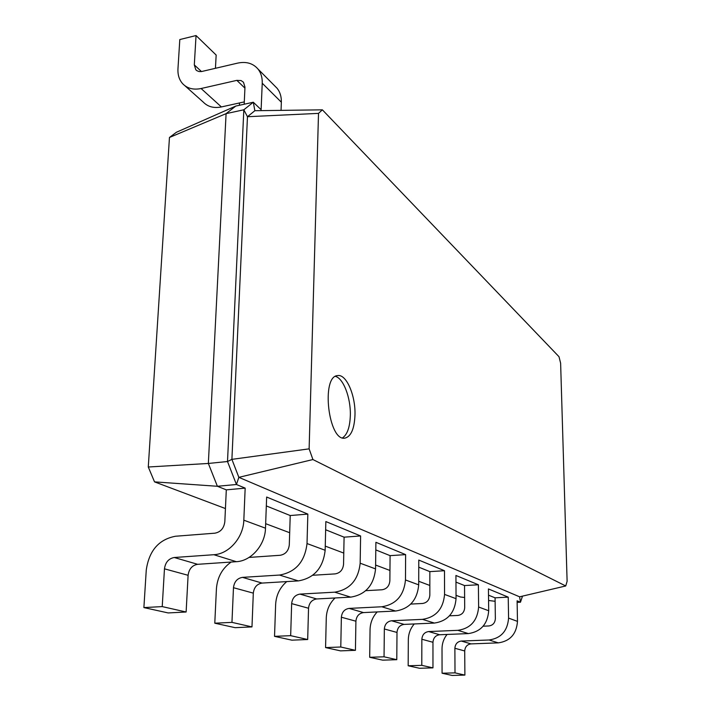 <?xml version="1.0" encoding="UTF-8"?>
<svg xmlns="http://www.w3.org/2000/svg" width="711" height="711" viewBox="0 0 711 711"><rect width="100%" height="100%" fill="white"/><g stroke="black" fill="none" stroke-linecap="round" stroke-linejoin="round"><path stroke-width="1.07" d="M244.184 104.233L244.975 87.115L243.473 82.236L241.065 80.556L236.843 80.361L201.089 88.519C193.49 90.075 187.375 88.511 182.763 83.818C179.243 79.925 177.643 74.904 177.963 68.771L179.812 39.549L196.049 35.55L194.307 64.905L195.836 69.802L196.876 70.691L199.027 71.544L201.542 71.544L237.678 63.11C246.21 61.333 252.965 63.288 257.951 68.994C260.99 72.824 262.421 77.57 262.235 83.231L261.115 109.681L253.303 102.233L254.858 110.712L322.376 109.832L558.997 356.7L560.624 363.179L567.111 581.269L565.743 585.971L312.92 459.546L309.125 448.854L318.51 113.378L322.376 109.832M244.291 101.895L221.397 106.934C213.94 108.41 207.932 106.837 203.373 102.215L184.94 85.764M196.049 35.55L216.162 55.049L215.442 68.309M274.668 85.827L277.077 88.253C280.081 92.021 281.503 96.669 281.352 102.206L281.049 110.365M225.431 508.552L154.527 481.871L148.279 467.003L169.458 137.472L176.426 132.255L235.794 106.072L253.303 102.233L243.829 109.787L247.464 116.72L254.858 110.712M464.621 597.498L460.461 596.982L456.035 595.32M429.835 585.464L418.717 581.278M389.957 570.453L375.612 565.058M343.777 553.078L325.256 546.11M289.679 532.726L265.665 523.687M169.458 137.472L226.089 113.644L235.794 106.072M148.279 467.003L208.35 463.456L226.089 113.644L243.829 109.787L227.511 461.519L231.902 459.359L247.464 116.72L318.51 113.378M239.403 105.281L239.518 102.944M488.581 600.484L495.123 601.302M154.527 481.871L217.388 486.28L208.35 463.456L227.511 461.519L236.434 484.502L238.852 477.348L231.902 459.359L309.125 448.854M226.302 489.861L217.388 486.28L236.434 484.502L245.171 488.128L226.302 489.861L224.827 521.723C223.947 528.264 220.641 532.086 214.9 533.179L175.475 536.245C158.811 539.409 149.07 550.678 146.262 570.044L143.889 607.585L162.224 606.599L164.463 568.827C165.387 562.312 168.658 558.544 174.257 557.504L213.851 554.713C228.986 554.047 243.438 537.436 243.82 520.176L245.171 488.128M231.137 562.046C222.25 568.338 217.344 577.234 216.428 588.717L214.784 623.192L231.955 622.374L233.475 587.704C234.248 581.722 237.252 578.274 242.487 577.368L279.503 575.057C295.687 572.222 304.859 561.717 307.019 543.551L307.845 514.097L290.221 515.537L266.323 505.939M286.755 581.589C279.894 587.473 276.188 595.098 275.637 604.466L274.535 636.345L290.666 635.67L291.652 603.621C292.31 598.093 295.092 594.92 299.998 594.103L334.73 592.174C349.865 589.641 358.344 579.98 360.166 563.21L360.601 535.961L344.088 537.169L325.647 529.766M335.05 597.969C329.54 603.355 326.607 610.011 326.269 617.939L325.576 647.579L340.782 647.01L341.369 617.228C341.929 612.082 344.515 609.14 349.137 608.403L381.825 606.767C396.045 604.483 403.928 595.551 405.474 579.963L405.625 554.624L390.09 555.647L375.799 549.905M410.762 604.074L422.503 603.479C426.938 602.777 429.382 600.013 429.835 595.196L429.844 571.617L418.761 567.165M449.468 615.824L457.813 615.442C462.008 614.793 464.301 612.207 464.692 607.692L464.532 585.553L455.973 582.113M483.142 626.204L488.875 625.956C492.856 625.369 495.016 622.943 495.363 618.686L495.069 597.818L488.51 595.178M354.985 414.877C355.616 395.503 346.373 373.959 337.734 375.586C320.794 375.852 328.393 441.718 344.942 438.127C351.056 436.545 354.407 428.795 354.985 414.877M517.128 602.386L520.479 602.226L517.101 600.822L517.484 621.387L508.578 618.09L508.223 597.142L488.43 588.939L488.706 610.74L478.619 607.016L478.396 584.78L455.938 575.475L456.053 598.671L444.562 594.414L444.491 570.729L418.779 560.072L418.708 584.86L405.474 579.963M522.496 596.129L520.479 602.226L519.59 596.813L238.852 477.348L312.92 459.546M495.069 597.818L508.223 597.142M307.845 514.097L266.652 497.033L265.496 528.193L243.82 520.176M290.221 515.537L289.297 544.83C288.568 550.838 285.529 554.322 280.17 555.282L249.072 557.424M464.532 585.553L478.396 584.78M360.601 535.961L325.842 521.554L325.158 550.261L307.019 543.551M344.088 537.169L343.555 564.276C342.942 569.822 340.134 573.03 335.121 573.893L312.751 575.27M429.844 571.617L444.491 570.729M405.625 554.624L375.897 542.297L375.559 568.898L360.166 563.21M390.09 555.647L389.859 580.869C389.335 586.033 386.722 588.992 382.011 589.775L365.774 590.672M519.59 596.813L565.743 585.971M342.524 437.869C347.324 434.59 349.928 427.098 350.336 415.393C350.861 398.036 343.484 378.359 335.441 376.386M447.05 634.452C443.753 638.585 442.073 643.348 442.02 648.743L442.073 673.228L452.16 675.45L464.887 675.095L464.718 650.965C465.065 646.797 467.171 644.442 471.029 643.882L498.322 642.868C510.125 641.153 516.515 633.999 517.484 621.387M442.073 673.228L455.004 672.864L454.88 648.272C455.244 644.033 457.386 641.624 461.306 641.055L489.052 639.989C501.059 638.238 507.565 630.941 508.578 618.09M143.889 607.585L168.178 612.935L186.122 612.002L188.104 575.297C188.984 568.96 192.157 565.298 197.631 564.312L236.363 561.69C251.17 561.077 265.203 544.973 265.496 528.193M414.255 623.956C410.416 628.453 408.434 633.732 408.318 639.776L408.176 665.772L419.579 668.278L432.963 667.869L432.963 642.282C433.363 637.865 435.594 635.35 439.647 634.745L468.38 633.59C480.823 631.732 487.595 624.125 488.706 610.74M408.176 665.772L421.792 665.345L421.854 639.242C422.272 634.736 424.538 632.168 428.671 631.555L457.893 630.337C470.558 628.435 477.463 620.659 478.619 607.016M214.784 623.192L235.163 627.68L251.978 626.906L253.312 593.134C254.04 587.304 256.973 583.953 262.092 583.073L298.344 580.896C314.182 578.167 323.114 567.956 325.158 550.261M377.203 611.922C372.653 616.837 370.271 622.729 370.058 629.591L369.684 657.293L382.669 660.155L396.782 659.684L396.996 632.443C397.449 627.742 399.822 625.058 404.106 624.4L434.421 623.067C447.575 621.05 454.782 612.918 456.053 598.671M369.684 657.293L384.047 656.804L384.34 628.977C384.82 624.178 387.237 621.441 391.601 620.765L422.467 619.361C435.861 617.281 443.229 608.972 444.562 594.414M274.535 636.345L291.874 640.167L307.685 639.518L308.538 608.243C309.161 602.848 311.871 599.746 316.679 598.955L350.727 597.133C365.561 594.68 373.835 585.277 375.559 568.898M325.576 647.579L340.507 650.867L355.429 650.325L355.909 621.201C356.442 616.179 358.975 613.3 363.499 612.589L395.583 611.025C409.527 608.82 417.233 600.093 418.708 584.86M464.887 675.095L455.004 672.864M186.122 612.002L162.224 606.599M432.963 667.869L421.792 665.345M251.978 626.906L231.955 622.374M396.782 659.684L384.047 656.804M307.685 639.518L290.666 635.67M355.429 650.325L340.782 647.01M236.843 80.361L244.931 88.146M201.089 88.519L221.397 106.934M262.235 83.231L281.352 102.206M194.307 64.905L201.471 71.553M498.322 642.868L489.052 639.989M471.029 643.882L461.306 641.055M464.718 650.965L454.88 648.272M236.363 561.69L213.851 554.713M197.631 564.312L174.257 557.504M188.104 575.297L164.463 568.827M468.38 633.59L457.893 630.337M439.647 634.745L428.671 631.555M432.963 642.282L421.854 639.242M298.344 580.896L279.503 575.057M262.092 583.073L242.487 577.368M253.312 593.134L233.475 587.704M434.421 623.067L422.467 619.361M404.106 624.4L391.601 620.765M396.996 632.443L384.34 628.977M350.727 597.133L334.73 592.174M316.679 598.955L299.998 594.103M308.538 608.243L291.652 603.621M395.583 611.025L381.825 606.767M363.499 612.589L349.137 608.403M355.909 621.201L341.369 617.228M277.077 88.253L257.951 68.994M196.565 70.478L195.836 69.802"/></g></svg>
